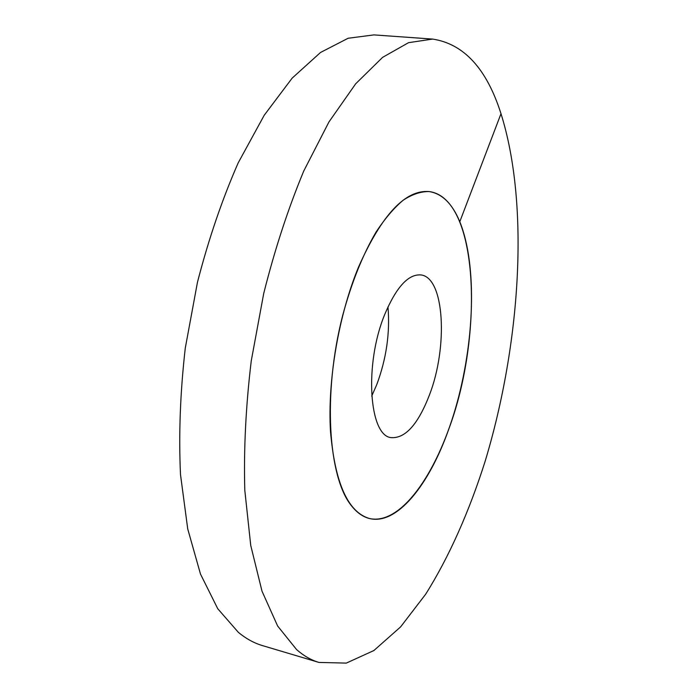 <?xml version="1.0" encoding="UTF-8"?>
<svg xmlns="http://www.w3.org/2000/svg" width="698" height="698" viewBox="0 0 698 698"><rect width="100%" height="100%" fill="white"/><g stroke="black" fill="none" stroke-linecap="round" stroke-linejoin="round"><path stroke-width="1.05" d="M371.702 396.106L376.763 384.624C386.404 358.676 390.138 332.763 387.966 306.884M358.554 267.002C381.832 214.644 405.39 189.498 429.235 191.575C478.645 197.953 484.098 335.119 448.666 429.436C429.052 485.005 397.066 525.245 369.635 518.562C363.004 516.974 356.94 512.707 351.443 505.753C328.139 477.38 322.651 393.62 342.596 315.758C351.504 282.751 362.672 254.831 376.1 231.989C385.078 218.387 394.152 207.76 403.331 200.099C412.396 194.219 421.034 191.383 429.235 191.575C442.174 193.686 452.356 203.746 459.79 221.728C477.397 265.161 474.57 342.884 455.401 408.679C436.329 474.326 400.669 525.236 369.635 518.562C348.005 512.367 334.944 483.208 330.468 431.094C327.502 380.462 338.635 315.243 358.554 267.002M384.799 314.309C396.351 287.035 408.4 273.913 420.946 274.933C444.556 277.49 448.142 346.766 429.488 394.859C418.137 424.236 405.407 438.501 391.29 437.637C369.05 436.128 364.024 364.19 384.799 314.309M262.605 645.641C254.22 643.172 246.15 638.757 238.384 632.379L217.75 608.726L200.483 574.07L187.727 528.927L180.503 474.631C178.644 434.54 180.232 392.363 185.275 348.11L197.455 282.297C208.562 239.257 222.139 199.471 238.166 162.931L264.228 115.24L292.157 78.132L320.53 52.463L348.11 38.259L373.919 34.9L432.612 39.079L408.539 42.674L382.591 57.367L355.683 83.795L328.959 121.941L303.787 170.949C288.187 208.475 274.82 249.326 263.713 293.483L251.245 360.936C245.818 406.236 243.672 449.338 244.797 490.214L250.739 545.452L262.003 591.162L277.638 626.027L296.58 649.576C303.743 655.858 311.212 660.151 318.995 662.437L262.605 645.641M432.612 39.079C463.917 43.861 486.707 68.736 500.998 113.704C529.817 205.369 520.577 343.835 485.206 461.073C469.361 511.076 449.233 556.768 425.588 594.33L400.591 626.909L373.884 650.536L346.304 663.1L318.995 662.437M500.998 113.704L459.79 221.728"/></g></svg>
